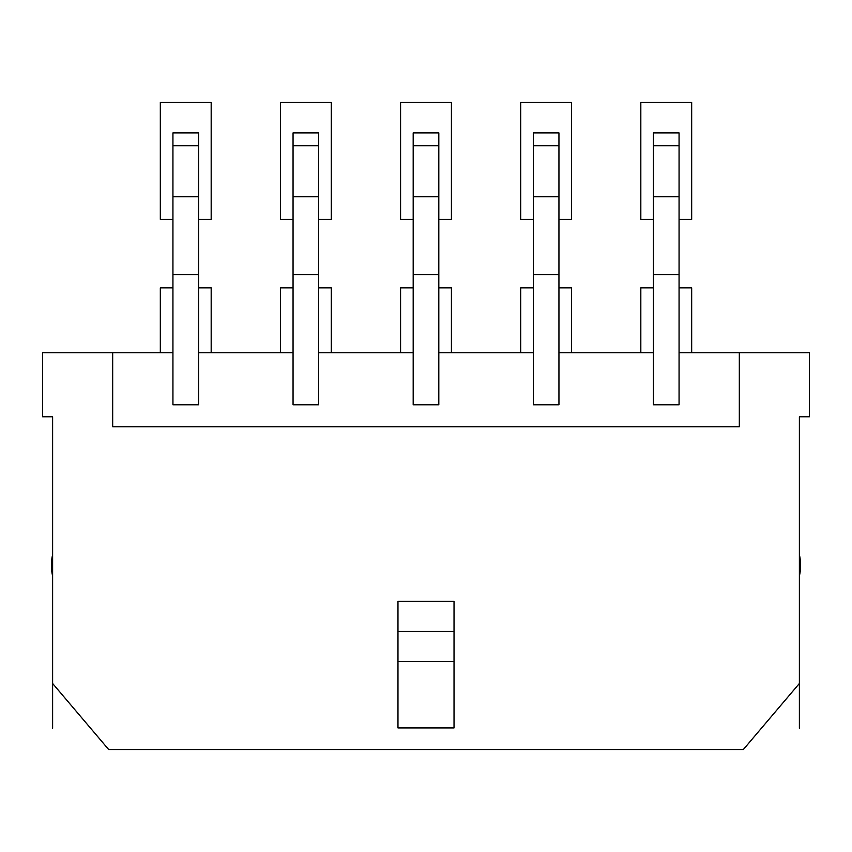 <?xml version="1.0" encoding="UTF-8"?>
<svg xmlns="http://www.w3.org/2000/svg" width="852" height="852" viewBox="0 0 852 852"><rect width="100%" height="100%" fill="white"/><g stroke="black" fill="none" stroke-linecap="round" stroke-linejoin="round"><path stroke-width="1.28" d="M198.559 145.703L172.935 145.703L172.935 132.891L198.559 132.891L198.559 274.642L172.935 274.642L172.935 404.775L198.559 404.775L198.559 352.728L293.056 352.728L293.056 404.775L318.691 404.775L318.691 352.728L413.188 352.728L413.188 404.775L438.812 404.775L438.812 352.728L533.309 352.728L533.309 404.775L558.944 404.775L558.944 352.728L653.441 352.728L653.441 404.775L679.065 404.775L679.065 352.728L739.323 352.728L739.323 426.799L112.677 426.799L112.677 352.728L172.935 352.728M198.559 274.642L198.559 352.728M112.677 352.728L42.6 352.728L42.6 416.788L52.611 416.788L52.611 683.464L108.673 749.536L743.327 749.536L799.389 683.464L799.389 416.788L809.4 416.788L809.4 352.728L739.323 352.728M397.969 727.917L454.031 727.917L454.031 601.384L397.969 601.384L397.969 727.917M397.969 661.45L454.031 661.45M397.969 631.417L454.031 631.417M679.065 145.703L653.441 145.703L653.441 132.891L679.065 132.891L679.065 352.728M679.065 274.642L653.441 274.642L653.441 352.728M679.065 196.759L653.441 196.759L653.441 274.642M653.441 145.703L653.441 196.759M558.944 145.703L533.309 145.703L533.309 132.891L558.944 132.891L558.944 352.728M558.944 274.642L533.309 274.642L533.309 352.728M558.944 196.759L533.309 196.759L533.309 274.642M533.309 145.703L533.309 196.759M438.812 145.703L413.188 145.703L413.188 132.891L438.812 132.891L438.812 352.728M438.812 274.642L413.188 274.642L413.188 352.728M438.812 196.759L413.188 196.759L413.188 274.642M413.188 145.703L413.188 196.759M318.691 145.703L293.056 145.703L293.056 132.891L318.691 132.891L318.691 352.728M318.691 274.642L293.056 274.642L293.056 352.728M318.691 196.759L293.056 196.759L293.056 274.642M293.056 145.703L293.056 196.759M172.935 145.703L172.935 274.642M198.559 196.759L172.935 196.759M799.389 683.464L799.389 728.3M52.611 683.464L52.611 728.3M799.389 554.641A48.255 48.255 0 0 1 799.389 576.048M52.611 576.048A48.255 48.255 0 0 1 52.611 554.641M640.821 352.728L640.821 287.859L653.441 287.859M679.065 287.859L691.675 287.859L691.675 352.728M653.441 219.379L640.821 219.379L640.821 102.464L691.675 102.464L691.675 219.379L679.065 219.379M520.7 352.728L520.7 287.859L533.309 287.859M558.944 287.859L571.554 287.859L571.554 352.728M533.309 219.379L520.7 219.379L520.7 102.464L571.554 102.464L571.554 219.379L558.944 219.379M400.578 352.728L400.578 287.859L413.188 287.859M438.812 287.859L451.422 287.859L451.422 352.728M413.188 219.379L400.578 219.379L400.578 102.464L451.422 102.464L451.422 219.379L438.812 219.379M280.446 352.728L280.446 287.859L293.056 287.859M318.691 287.859L331.3 287.859L331.3 352.728M293.056 219.379L280.446 219.379L280.446 102.464L331.3 102.464L331.3 219.379L318.691 219.379M160.325 352.728L160.325 287.859L172.935 287.859M198.559 287.859L211.179 287.859L211.179 352.728M172.935 219.379L160.325 219.379L160.325 102.464L211.179 102.464L211.179 219.379L198.559 219.379"/></g></svg>
